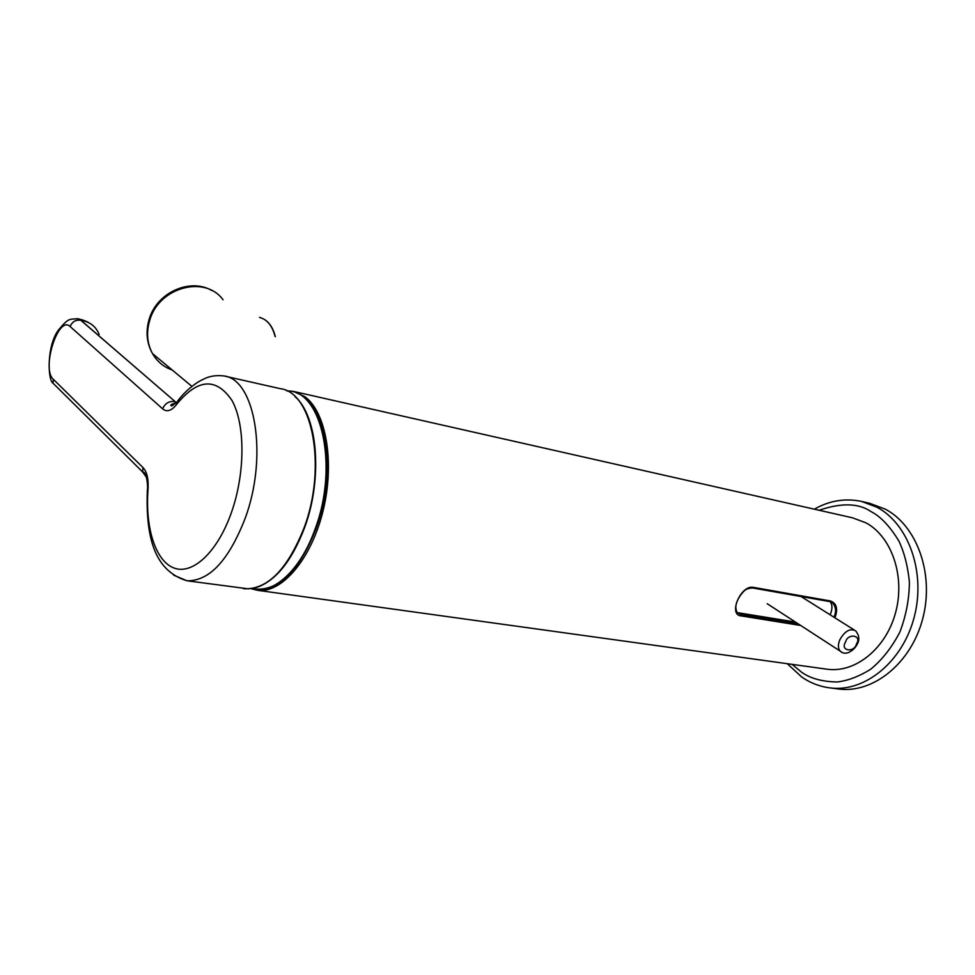 <?xml version="1.0" encoding="UTF-8"?>
<svg xmlns="http://www.w3.org/2000/svg" width="975" height="975" viewBox="0 0 975 975"><rect width="100%" height="100%" fill="white"/><g stroke="black" fill="none" stroke-linecap="round" stroke-linejoin="round"><path stroke-width="1.46" d="M800.707 625.475L741.073 615.895C728.02 615.054 740.634 584.951 753.139 587.316L830.517 600.99C836.684 603.318 838.159 608.924 834.917 617.821M825.837 669.045L827.738 669.301C855.818 672.921 886.336 648.143 895.72 612.105C905.336 576.14 891.65 536.713 866.092 522.893L852.516 517.81L294.438 391.633M737.112 612.532L740.915 614.64L737.197 612.629C735.308 608.79 735.394 604.805 737.441 600.661C738.916 597.248 741.158 594.019 744.157 590.96C745.68 589.29 748.434 588.278 752.395 587.937L752.213 587.864M829.932 601.587L832.613 603.013C836.026 607.035 836.465 611.752 833.918 617.187M830.115 614.798C832.54 609.278 832.553 604.902 830.139 601.673M738.124 612.763L795.429 622.05M315.827 529.218C298.155 573.032 276.717 592.837 251.538 588.644C272.72 595.311 300.422 570.631 315.059 529.133C338.983 466.233 321.47 389.366 287.089 390.987C322.64 389.939 339.495 466.196 315.876 529.047M142.984 467.573C147.018 471.729 148.688 479.212 147.993 489.998C145.153 528.413 155.756 561.722 174.464 568.181C193.099 574.811 217.852 551.606 231.562 512.119C245.371 472.741 245.273 424.296 232.001 400.518C216.267 377.325 197.888 378.507 176.865 404.077C171.624 410.853 166.883 412.437 162.63 408.83L70.127 326.54C58.293 314.657 41.133 368.916 53.32 379.287L142.984 467.573L142.606 471.937L146.457 477.323M53.32 379.287L53.052 383.224C47.763 380.445 46.447 346.113 58.415 330.098C68.945 317.545 68.811 319.568 77.781 318.703L80.803 320.263L176.426 402.724L80.925 320.288L78.085 318.776M836.964 688.789L839.414 689.106C873.99 693.225 911.576 662.622 922.85 618.211C934.416 573.873 916.939 525.72 885.324 509.169L869.724 503.332L862.863 501.711M293.292 391.365L286.808 390.853L293.292 391.365L304.797 396.63C326.162 412.011 334.986 462.54 323.103 510.668C311.427 558.894 281.958 593.409 257.778 590.338L827.738 669.301M223.031 299.776C205.323 275.011 159.388 286.906 149.882 319.824C146.116 332.036 146.981 343.285 152.49 353.572C157.072 361.53 163.654 367.002 172.234 370M305.992 399.311C316.57 408.245 330.354 434.789 326.308 483.32C322.152 532.862 293.56 580.21 272.135 586.767M830.517 600.99L829.774 601.587L752.578 587.937M753.139 587.316L752.395 587.937L829.774 601.587L832.516 602.928M741.073 615.895L740.915 614.64L798.245 623.878M99.17 334.498C95.989 326.479 89.919 321.75 80.949 320.288L80.803 320.263C75.77 319.605 72.211 321.701 70.127 326.54M307.734 416.605C319.3 443.686 318.179 490.169 304.529 527.487M243.104 588.559L244.737 588.778C267.906 589.314 287.698 568.973 304.115 527.755C326.954 467.232 312.597 392.352 280.495 388.72L225.018 376.192M58.817 389.001L58.183 388.306M179.729 398.458L176.719 402.358C185.664 389.525 199.058 380.872 202.727 379.616C208.638 376.228 215.707 374.997 223.921 375.936C255.06 379.238 268.235 455.703 245.347 517.859C228.93 560.198 209.479 581.173 187.005 580.783L173.66 575.165M147.871 491.839L147.335 490.267L147.993 489.998M162.63 408.83C165.019 403.406 168.955 400.981 174.44 401.554L174.574 401.578M176.414 402.736C171.064 404.272 169.54 405.332 171.832 405.917L176.719 402.358L176.865 404.077M275.328 336.643C272.561 325.882 267.284 319.471 259.508 317.423C267.101 319.373 272.293 325.723 275.096 336.472M856.501 643.841C854.417 653.128 839.731 650.922 845.532 642.135C847.677 632.763 862.327 635.115 856.501 643.841M841.62 652.104L840.206 651.117C837.964 648.509 837.83 644.743 839.804 639.807C844.874 630.935 850.188 627.973 855.757 630.922C859.097 635.286 859.694 639.478 857.537 643.537M827.056 687.473L830.81 687.997C865.373 692.116 902.996 661.355 914.318 616.7C925.921 572.142 908.493 523.77 876.903 507.183L861.315 501.345C844.923 498.03 829.274 500.65 814.381 509.182M819.146 510.266C841.364 502.649 858.646 503.088 870.992 511.57C880.571 516.421 889.882 526.256 898.913 541.088C904.276 552.435 907.762 566 909.382 581.783C909.334 598.577 906.177 615.298 899.937 631.922C891.918 647.388 882.168 659.831 870.675 669.264C858.987 676.516 847.799 680.757 837.111 681.976C822.023 681.683 810.128 678.393 801.45 672.104L792.139 664.377M211.953 290.587C189.991 277.643 156.89 292.524 149.199 319.142C145.531 331.488 146.628 342.968 152.49 353.572L191.88 386.368M251.087 588.705L257.778 590.338M830.834 601.892L832.54 602.952M89.347 323.078C86.726 321.348 83.009 319.922 78.207 318.801M294.938 396.545C317.655 415.801 322.981 478.128 304.614 527.585M248.796 588.9L187.005 580.783C153.879 570.802 145.677 536.092 147.335 490.267C148.115 487.463 147.006 471.534 142.606 471.937L53.052 383.224M304.553 527.755C291.744 561.173 275.572 581.137 256.011 587.669M767.191 603.72L840.206 651.117C845.337 656.407 854.173 650.727 857.415 643.829M854.124 629.899L801.084 596.529M787.3 663.707L801.645 676.943C810.457 683.085 820.182 686.766 830.81 687.997L839.414 689.106"/></g></svg>
